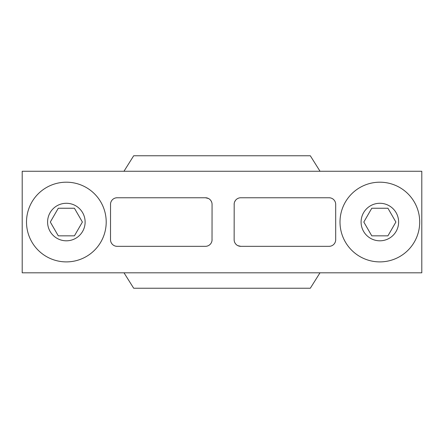 <?xml version="1.0" encoding="UTF-8"?>
<svg xmlns="http://www.w3.org/2000/svg" width="444" height="444" viewBox="0 0 444 444"><rect width="100%" height="100%" fill="white"/><g stroke="black" fill="none" stroke-linecap="round" stroke-linejoin="round"><path stroke-width="0.67" d="M371.778 208.247L363.814 222.044L371.778 235.842L387.928 235.842L395.893 222.044L387.928 208.247L371.778 208.247M419.702 222.044A39.849 39.849 0 0 0 379.853 182.195A39.849 39.849 0 0 0 340.004 222.044A39.849 39.849 0 0 0 379.853 261.893A39.849 39.849 0 0 0 419.702 222.044M22.2 171.267L22.2 272.821L421.8 272.821L421.8 171.267L22.2 171.267M335.67 240.309L335.697 239.71A6.621 6.621 0 0 1 329.076 246.331L330.131 246.248M237.829 245.643L240.765 246.331L329.076 246.331M240.765 246.331A6.621 6.621 0 0 1 234.143 239.71L234.188 240.493M234.188 203.596L234.143 239.71M234.143 204.384A6.621 6.621 0 0 1 240.765 197.763L329.076 197.763A6.621 6.621 0 0 1 335.697 204.384L335.67 203.779M335.697 239.71L335.697 204.384M116.006 246.231L117.133 246.331A6.621 6.621 0 0 1 110.512 239.71L110.539 240.354M110.539 203.735L110.512 239.71M110.512 204.384A6.621 6.621 0 0 1 117.133 197.763L116.006 197.858M208.369 198.44L205.444 197.763L117.133 197.763M205.444 197.763A6.621 6.621 0 0 1 212.066 204.384L212.021 203.613M212.021 240.482L212.066 204.384M212.066 239.71A6.621 6.621 0 0 1 205.444 246.331L117.133 246.331M331.058 246.026L331.44 245.893M334.676 243.24L335.009 242.652M335.264 242.063L335.459 241.481M234.582 242.085L234.909 242.807M235.492 243.712L236.164 244.472M238.794 198.063L237.862 198.429M236.214 199.572L235.536 200.322M235.37 200.544L234.599 201.97M335.264 202.026L335.009 201.437M334.676 200.849L334.276 200.283M331.424 198.191L331.063 198.063M330.131 197.846L329.076 197.763M207.415 246.032L208.353 245.66M209.224 245.149L210.006 244.505M210.678 243.762L211.222 242.946M211.616 242.108L211.877 241.281M110.634 240.981L110.789 241.603M111.006 242.224L111.305 242.857M111.688 243.479L112.16 244.083M114.519 245.793L115.013 245.982M115.013 198.107L114.519 198.296M112.16 200.005L111.688 200.61M111.305 201.232L111.006 201.865M110.789 202.486L110.634 203.108M211.627 202.014L210.944 200.694M210.706 200.361L210.023 199.6M106.205 222.044A39.849 39.849 0 0 0 66.356 182.195A39.849 39.849 0 0 0 26.507 222.044A39.849 39.849 0 0 0 66.356 261.893A39.849 39.849 0 0 0 106.205 222.044M58.281 208.247L50.316 222.044L58.281 235.842L74.425 235.842L82.395 222.044L74.425 208.247L58.281 208.247M124.009 272.821L133.688 288.234L310.312 288.234L319.991 272.821M320.041 171.267L310.312 155.766L133.688 155.766L123.959 171.267M361.089 222.044A18.765 18.765 0 0 0 379.853 240.809A18.765 18.765 0 0 0 398.618 222.044A18.765 18.765 0 0 0 379.853 203.28A18.765 18.765 0 0 0 361.089 222.044M47.591 222.044A18.765 18.765 0 0 0 66.356 240.809A18.765 18.765 0 0 0 85.12 222.044A18.765 18.765 0 0 0 66.356 203.28A18.765 18.765 0 0 0 47.591 222.044"/></g></svg>
